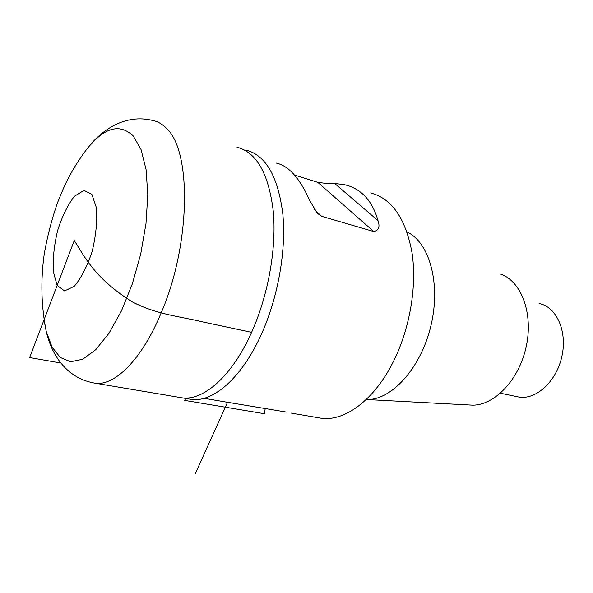 <?xml version="1.0" encoding="UTF-8"?>
<svg xmlns="http://www.w3.org/2000/svg" width="593" height="593" viewBox="0 0 593 593"><rect width="100%" height="100%" fill="white"/><g stroke="black" fill="none" stroke-linecap="round" stroke-linejoin="round"><path stroke-width="0.89" d="M60.834 363.042L29.65 357.557L74.273 240.543C85.34 257.962 95.206 278.562 132.202 301.837C157.041 314.764 180.279 316.403 202.643 321.91L251.602 332.347C268.258 295.277 276.679 247.956 273.291 211.316C268.651 173.593 256.561 152.245 237.03 147.264C256.561 152.245 268.651 173.593 273.291 211.316C276.679 247.956 268.258 295.277 251.602 332.347C232.478 375.339 204.429 400.245 182.874 397.962L177.907 397.125M516.184 396.487L519.016 397.08C536.354 399.927 556.642 381.24 561.942 356.148C567.471 331.102 556.464 306.848 539.222 303.534M468.841 404.96L472.517 405.16C494.629 405.397 519.179 379.639 526.221 346.564C533.455 313.527 521.417 281.379 500.818 274.166M366.178 399.556L367.304 399.563C392.069 399.749 421.023 367.727 430.933 325.705C441.036 283.736 429.48 242.359 407.02 231.959M370.677 192.918C391.921 198.581 405.723 218.602 412.061 252.989C417.049 286.293 409.867 328.522 393.5 361.337C374.702 399.43 345.489 421.141 321.977 418.376L316.551 417.457M294.521 175.061L317.752 182.31C324.616 183.378 330.249 183.756 334.667 183.459L344.696 184.712C361.248 188.7 372.352 200.679 378.015 220.648C380.143 226.837 378.734 230.477 373.783 231.552L321.658 216.312L317.344 213.376L309.502 200.1C299.717 178.063 288.561 165.699 276.019 163.016M286.649 412.113L220.967 401.187M246.102 150.148C265.812 155.196 278.05 176.499 282.831 214.058C286.352 250.528 277.998 297.582 261.32 334.422C242.181 377.141 213.984 401.861 192.236 399.541L187.218 398.696M251.602 332.347C232.478 375.339 204.429 400.245 182.874 397.962L192.236 399.541M195.075 474.163L227.519 402.299M185.95 398.481L184.534 400.364L264.27 413.699L265.271 408.473M86.956 148.991C101.662 129.444 125.649 113.589 152.898 120.52C157.79 121.491 162.289 124.078 166.388 128.288C191.858 150.748 190.768 244.694 161.096 313.052C142.246 358.587 115.754 385.257 96.125 383.352L91.581 382.581M44.06 320.302L46.239 331.428L52.051 347.09L60.301 357.497L70.686 361.76L82.716 359.239L95.747 349.677L108.964 333.303L121.461 310.902L132.328 283.854L140.719 254.019L145.997 223.554L147.798 194.697L146.063 169.472L141.045 149.518L133.21 135.916C119.126 122.625 103.13 127.74 85.222 151.259C76.638 162.816 69.366 175.217 63.392 188.47L57.558 202.591C51.71 219.425 47.262 236.622 44.216 254.197C40.539 280.622 41.221 306.411 46.276 331.561C51.621 355.14 67.098 379.164 96.125 383.352L182.874 397.962M91.885 194.363L96.459 207.869C97.393 221.048 95.947 235.621 92.115 251.595C87.06 266.754 81.071 278.362 74.132 286.419L64.541 290.918L57.15 285.441L53.281 271.461C52.688 258.77 54.163 245.035 57.699 230.269C62.272 216.089 67.847 204.763 74.414 196.283L83.969 190.383L91.885 194.363M378.015 220.648L334.667 183.459M373.783 231.552L317.752 182.31M321.658 216.312L314.364 209.559M519.016 397.08L500.477 393.226M472.517 405.16L367.304 399.563M204.059 398.303L228.928 402.536M291.007 413.047L321.977 418.376"/></g></svg>
